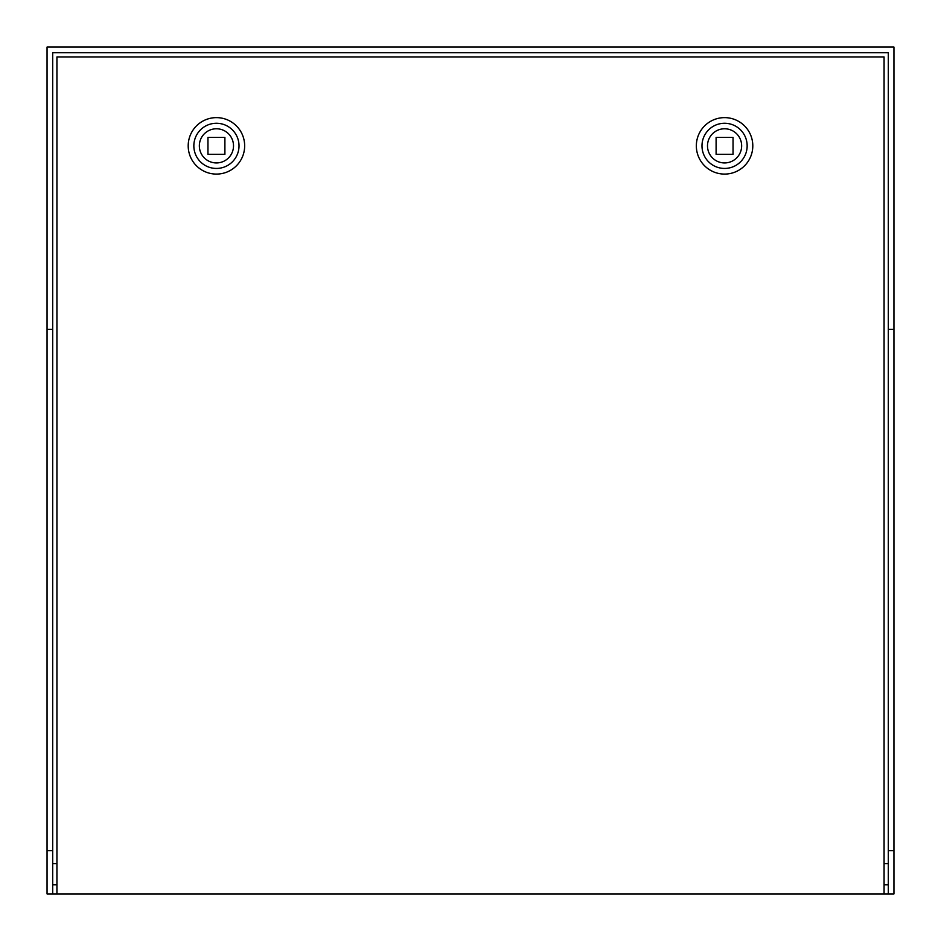 <?xml version="1.0" encoding="UTF-8"?>
<svg xmlns="http://www.w3.org/2000/svg" width="941" height="941" viewBox="0 0 941 941"><rect width="100%" height="100%" fill="white"/><g stroke="black" fill="none" stroke-linecap="round" stroke-linejoin="round"><path stroke-width="1.41" d="M216.43 117.625A28.23 28.23 0 0 1 244.66 145.855A28.23 28.23 0 0 1 216.43 174.085A28.23 28.23 0 0 1 188.2 145.855A28.23 28.23 0 0 1 216.43 117.625M216.43 123.271A22.584 22.584 0 0 1 239.014 145.855A22.584 22.584 0 0 1 216.43 168.439A22.584 22.584 0 0 1 193.846 145.855A22.584 22.584 0 0 1 216.43 123.271M216.43 162.934A17.079 17.079 0 0 1 199.351 145.855A17.079 17.079 0 0 1 216.43 128.776A17.079 17.079 0 0 1 233.509 145.855A17.079 17.079 0 0 1 216.43 162.934M224.899 154.324L224.899 137.386L207.961 137.386L207.961 154.324L224.899 154.324M884.07 893.95L884.07 56.931L56.931 56.931L56.931 893.95L888.304 893.95L888.304 329.35L893.95 329.35L893.95 47.05L47.05 47.05L47.05 329.35L52.696 329.35L52.696 52.696L888.304 52.696L888.304 329.35M724.57 117.625A28.23 28.23 0 0 1 752.8 145.855A28.23 28.23 0 0 1 724.57 174.085A28.23 28.23 0 0 1 696.34 145.855A28.23 28.23 0 0 1 724.57 117.625M724.57 123.271A22.584 22.584 0 0 1 747.154 145.855A22.584 22.584 0 0 1 724.57 168.439A22.584 22.584 0 0 1 701.986 145.855A22.584 22.584 0 0 1 724.57 123.271M724.57 162.934A17.079 17.079 0 0 1 707.491 145.855A17.079 17.079 0 0 1 724.57 128.776A17.079 17.079 0 0 1 741.649 145.855A17.079 17.079 0 0 1 724.57 162.934M733.039 154.324L733.039 137.386L716.101 137.386L716.101 154.324L733.039 154.324M47.05 329.35L47.05 893.95L56.931 893.95M888.304 893.95L893.95 893.95L893.95 329.35M52.696 893.95L52.696 329.35M888.304 850.64L893.95 850.64M47.05 850.64L52.696 850.64M884.07 884.775L888.304 884.775M52.696 884.775L56.931 884.775M52.696 863.603L56.931 863.603M884.07 863.603L888.304 863.603"/></g></svg>
